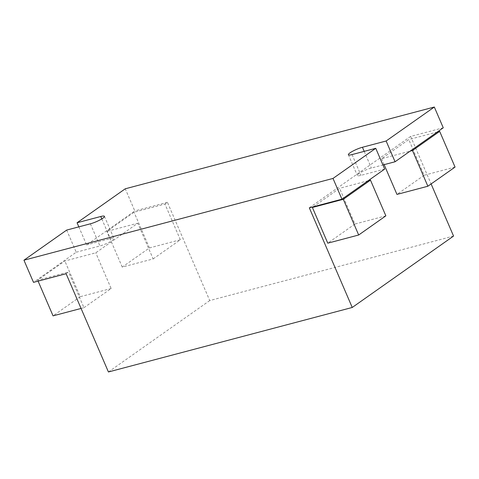 <?xml version="1.0" encoding="UTF-8"?>
<svg xmlns="http://www.w3.org/2000/svg" width="479" height="479" viewBox="0 0 479 479"><rect width="100%" height="100%" fill="white"/><g stroke="black" fill="none" stroke-linecap="round" stroke-linejoin="round"><path stroke-width="0.36" stroke-dasharray="2.4 1.8" d="M153.148 258.917L180.332 239.757L149.424 247.936L122.247 267.09L153.148 258.917L137.772 223.208L95.764 252.816L64.857 260.995L37.679 280.149L68.581 271.976L66.114 273.719M180.332 239.757L164.956 204.054L134.048 212.227L106.865 231.387L137.772 223.208M453.553 236.063L209.742 300.567L167.428 202.312L164.956 204.054M209.742 300.567L108.428 371.967M81.065 308.446L83.957 307.68L68.581 271.976M83.957 307.68L111.14 288.526L95.764 252.816M78.837 226.866L86.609 244.907L134.803 210.94L125.264 188.792M66.689 230.076L76.227 252.223L33.488 282.347M76.227 252.223L99.925 245.955A9.646 1.706 -23.3 0 0 109.463 242.111A9.646 1.706 -23.3 0 0 113.972 238.482A9.646 1.706 -23.3 0 0 110.302 238.638L86.609 244.907M167.428 202.312L134.803 210.94M455.05 167.081L424.143 175.254L408.767 139.551L381.583 158.705L410.096 151.166M424.143 175.254L396.959 194.414M384.14 164.644L381.583 158.705M385.858 215.843L354.951 224.022L339.575 188.313L313.44 206.736M354.951 224.022L327.774 243.176M443.261 127.791L410.641 136.419L431.112 183.948M410.641 136.419L309.326 207.826M384.691 169.069L360.992 175.338A9.646 1.706 -23.3 0 1 357.328 175.5A9.646 1.706 -23.3 0 1 361.837 171.871A9.646 1.706 -23.3 0 1 371.375 168.027L382.925 164.968M111.14 288.526L80.233 296.699L64.857 260.995M80.233 296.699L53.055 315.859M38.098 281.131L37.679 280.149M149.424 247.936L134.048 212.227M122.247 267.09L106.865 231.387M368.088 180.775L339.575 188.313M437.279 132.006L408.767 139.551M90.387 223.807L99.925 245.955M101.799 218.891L110.302 238.638M352.053 154.579L360.992 175.338M364.202 151.37L371.375 168.027M104.434 216.334L113.972 238.482M348.383 154.741L357.328 175.5"/><path stroke-width="0.72" d="M23.95 260.199L66.689 230.076L90.387 223.807A9.646 1.706 156.7 0 0 99.925 219.963A9.646 1.706 156.7 0 0 104.434 216.334A9.646 1.706 156.7 0 0 100.764 216.496L77.071 222.759L125.264 188.792L434.321 107.033L386.128 141L362.435 147.269A9.646 1.706 156.7 0 0 352.897 151.113A9.646 1.706 156.7 0 0 348.383 154.741A9.646 1.706 156.7 0 0 352.053 154.579L375.752 148.31L384.691 169.069L341.946 199.192L309.326 207.826L352.239 307.47L108.428 371.967L66.114 273.719L33.488 282.347L23.95 260.199L333.007 178.433L341.946 199.192M375.752 148.31L333.007 178.433M77.071 222.759L78.837 226.866M410.096 151.166L412.491 150.532L427.867 186.235L396.959 194.414L384.14 164.644M343.299 199.294L358.675 235.003L327.774 243.176L312.392 207.473L343.299 199.294L370.483 180.14L368.088 180.775M313.44 206.736L312.392 207.473M431.112 183.948L453.553 236.063L352.239 307.47M386.128 141L395.067 161.758L443.261 127.791L434.321 107.033M382.925 164.968L395.067 161.758M81.065 308.446L53.055 315.859L38.098 281.131M358.675 235.003L385.858 215.843L370.483 180.14M427.867 186.235L455.05 167.081L439.674 131.372L437.279 132.006M412.491 150.532L439.674 131.372M100.764 216.496L101.799 218.891M362.435 147.269L364.202 151.37"/></g></svg>
